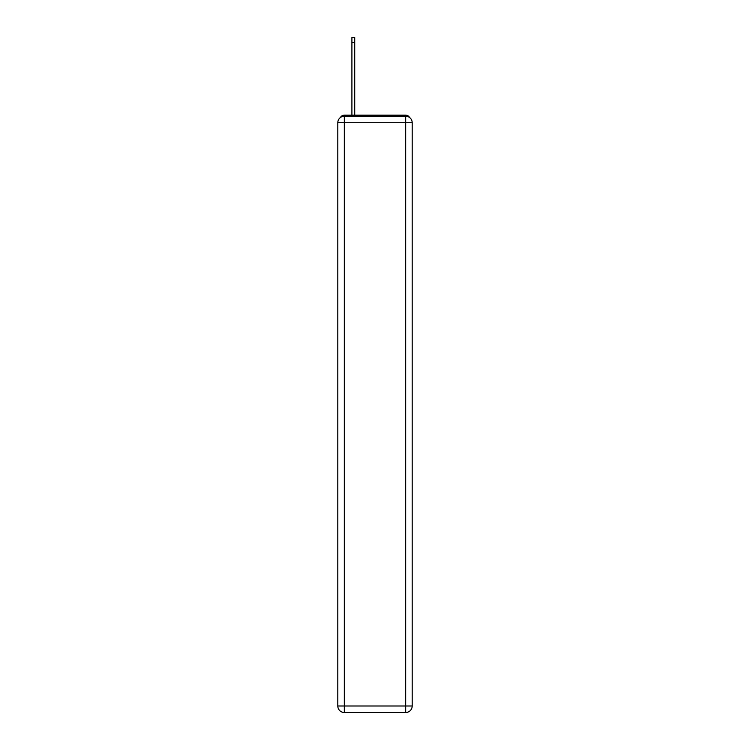 <?xml version="1.0" encoding="UTF-8"?>
<svg xmlns="http://www.w3.org/2000/svg" width="750" height="750" viewBox="0 0 750 750"><rect width="100%" height="100%" fill="white"/><g stroke="black" fill="none" stroke-linecap="round" stroke-linejoin="round"><path stroke-width="1.12" d="M409.537 117.478A4.341 4.341 0 0 0 405.684 115.125L344.316 115.125A4.341 4.341 0 0 0 340.463 117.478M344.316 115.125L351.909 115.125L351.909 37.5L354.722 37.5L354.722 115.125L358.087 115.125M391.913 115.125L405.684 115.125M344.316 116.212L405.684 116.212A6.506 6.506 0 0 1 412.191 122.719L412.191 705.994A6.506 6.506 0 0 1 405.684 712.5L344.316 712.5L344.316 705.994L405.684 705.994L405.684 122.719L344.316 122.719L344.316 705.994L337.809 705.994L337.809 122.719L344.316 122.719L344.316 116.212A6.506 6.506 0 0 0 337.809 122.719A6.506 6.506 0 0 1 344.316 116.212M337.809 705.994A6.506 6.506 0 0 0 344.316 712.5A6.506 6.506 0 0 1 337.809 705.994M405.684 712.5A6.506 6.506 0 0 0 412.191 705.994L405.684 705.994L405.684 712.5M412.191 122.719A6.506 6.506 0 0 0 405.684 116.212L405.684 122.719L412.191 122.719M351.909 42.487L354.722 42.487"/></g></svg>
